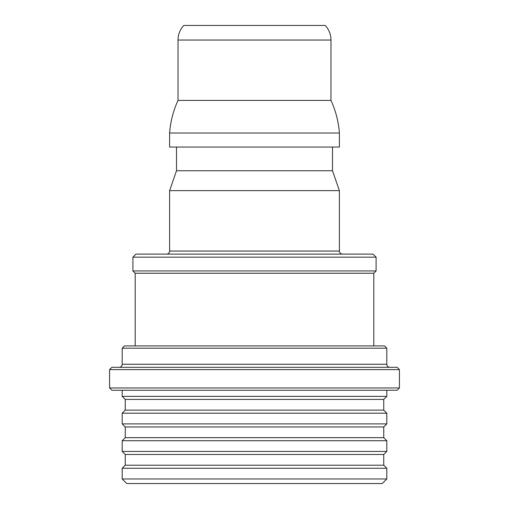 <?xml version="1.0" encoding="UTF-8"?>
<svg xmlns="http://www.w3.org/2000/svg" width="509" height="509" viewBox="0 0 509 509"><rect width="100%" height="100%" fill="white"/><g stroke="black" fill="none" stroke-linecap="round" stroke-linejoin="round"><path stroke-width="0.76" d="M183.755 25.45L325.245 25.45A21.416 21.416 0 0 1 330.977 40.033L330.977 100.4L178.023 100.4L178.023 40.033A21.416 21.416 0 0 1 183.755 25.45M169.612 133.021L339.388 133.021L339.388 147.05L169.612 147.05L169.612 133.021A94.833 94.833 0 0 1 178.023 100.4M339.388 133.021A94.833 94.833 0 0 0 330.977 100.4M176.496 147.05L176.496 170.757L332.504 170.757L332.504 147.05M176.496 170.757L169.612 190.64L339.388 190.64L332.504 170.757M169.612 190.64L169.612 251.058L339.388 251.058L339.388 190.64M169.612 251.058A3.06 3.06 0 0 1 166.551 254.118M339.388 251.058A3.06 3.06 0 0 0 342.449 254.118M135.96 254.118L373.04 254.118L376.1 257.179L132.9 257.179L135.96 254.118M135.197 345.891L135.197 273.238L132.9 270.941L376.1 270.941L376.1 257.179M132.9 270.941L132.9 257.179M135.197 273.238L373.803 273.238L376.1 270.941M373.803 345.891L373.803 273.238M122.192 348.188L386.808 348.188L384.511 345.891L124.489 345.891L122.192 348.188L122.192 364.247A3.06 3.06 0 0 1 119.138 367.307M386.808 348.188L386.808 364.247L122.192 364.247M389.862 367.307A3.06 3.06 0 0 1 386.808 364.247M109.575 369.598L111.872 367.307L397.128 367.307L399.425 369.598L109.575 369.598L109.575 387.953L399.425 387.953L399.425 369.598M399.425 387.953L397.128 390.25L111.872 390.25L109.575 387.953M122.192 390.25L122.192 396.365L386.808 396.365L386.808 390.25M386.808 396.365L383.748 399.425L125.252 399.425L122.192 396.365M125.252 399.425L125.252 410.133L122.192 413.193L122.192 423.895L386.808 423.895L386.808 413.193L122.192 413.193M383.748 399.425L383.748 410.133L125.252 410.133M383.748 410.133L386.808 413.193M386.808 423.895L383.748 426.956L125.252 426.956L122.192 423.895M125.252 426.956L125.252 437.664L122.192 440.724L122.192 451.432L386.808 451.432L386.808 440.724L122.192 440.724M383.748 426.956L383.748 437.664L125.252 437.664M383.748 437.664L386.808 440.724M386.808 451.432L383.748 454.486L125.252 454.486L122.192 451.432M125.252 454.486L125.252 465.194L122.192 468.255L122.192 478.963L386.808 478.963L386.808 468.255L122.192 468.255M383.748 454.486L383.748 465.194L125.252 465.194M383.748 465.194L386.808 468.255M386.808 478.963L382.214 483.55L126.786 483.55L122.192 478.963M178.023 40.033L330.977 40.033"/></g></svg>
